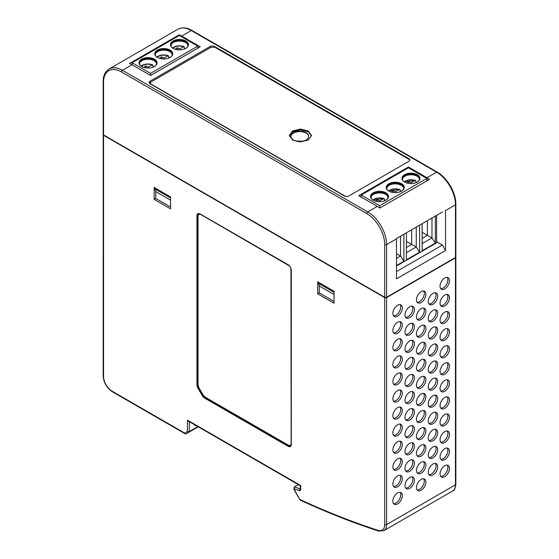 <?xml version="1.0" encoding="UTF-8"?>
<svg xmlns="http://www.w3.org/2000/svg" width="559" height="559" viewBox="0 0 559 559"><rect width="100%" height="100%" fill="white"/><g stroke="black" fill="none" stroke-linecap="round" stroke-linejoin="round"><path stroke-width="0.84" d="M151.035 84.311L150.252 83.011L151.035 81.921L211.099 47.242L214.873 47.242L409.153 159.413A3.13 1.81 180 0 1 409.81 160.286M151.035 84.102L345.846 196.523M292.553 130.946L289.296 135.481L292.553 140.023L300.414 141.902L308.275 140.023L311.531 135.481L308.275 130.946L300.414 129.066L292.553 130.946M397.589 350.276A6.673 3.85 -60 0 1 394.214 350.584A6.673 3.85 -60 0 1 393.243 345.224A6.673 3.85 -60 0 1 397.589 339.383A6.673 3.85 -60 0 1 400.88 339.027A6.673 3.85 -60 0 1 401.956 344.358A6.673 3.85 -60 0 1 397.589 350.276M399.992 338.754A6.631 3.829 -60 0 1 400.118 344.176A6.631 3.829 -60 0 1 396.017 349.34A6.631 3.829 -60 0 1 393.529 349.948M421.172 319.594A6.673 3.85 -60 0 1 417.797 319.895A6.673 3.85 -60 0 1 416.825 314.542A6.673 3.85 -60 0 1 421.172 308.701A6.673 3.85 -60 0 1 424.47 308.344A6.673 3.85 -60 0 1 425.546 313.676A6.673 3.85 -60 0 1 421.172 319.594M423.575 308.072A6.631 3.829 -60 0 1 423.701 313.494A6.631 3.829 -60 0 1 419.599 318.651A6.631 3.829 -60 0 1 417.119 319.266M397.589 333.206A6.673 3.85 -60 0 1 394.214 333.513A6.673 3.85 -60 0 1 393.243 328.154A6.673 3.85 -60 0 1 397.589 322.312A6.673 3.85 -60 0 1 400.88 321.963A6.673 3.85 -60 0 1 401.956 327.294A6.673 3.85 -60 0 1 397.589 333.206M399.992 321.691A6.631 3.829 -60 0 1 400.118 327.113A6.631 3.829 -60 0 1 396.017 332.27A6.631 3.829 -60 0 1 393.529 332.885M421.172 302.524A6.673 3.85 -60 0 1 417.797 302.831A6.673 3.85 -60 0 1 416.825 297.472A6.673 3.85 -60 0 1 421.172 291.63A6.673 3.85 -60 0 1 424.47 291.274A6.673 3.85 -60 0 1 425.546 296.605A6.673 3.85 -60 0 1 421.172 302.524M423.575 291.001A6.631 3.829 -60 0 1 423.701 296.424A6.631 3.829 -60 0 1 419.599 301.587A6.631 3.829 -60 0 1 417.119 302.195M397.589 384.41A6.673 3.85 -60 0 1 394.214 384.718A6.673 3.85 -60 0 1 393.243 379.358A6.673 3.85 -60 0 1 397.589 373.517A6.673 3.85 -60 0 1 400.88 373.16A6.673 3.85 -60 0 1 401.956 378.492A6.673 3.85 -60 0 1 397.589 384.41M399.992 372.888A6.631 3.829 -60 0 1 400.118 378.31A6.631 3.829 -60 0 1 396.017 383.474A6.631 3.829 -60 0 1 393.529 384.082M421.172 353.728A6.673 3.85 -60 0 1 417.797 354.036A6.673 3.85 -60 0 1 416.825 348.676A6.673 3.85 -60 0 1 421.172 342.835A6.673 3.85 -60 0 1 424.47 342.478A6.673 3.85 -60 0 1 425.546 347.81A6.673 3.85 -60 0 1 421.172 353.728M423.575 342.206A6.631 3.829 -60 0 1 423.701 347.628A6.631 3.829 -60 0 1 419.599 352.785A6.631 3.829 -60 0 1 417.119 353.4M397.589 367.347A6.673 3.85 -60 0 1 394.214 367.647A6.673 3.85 -60 0 1 393.243 362.288A6.673 3.85 -60 0 1 397.589 356.446A6.673 3.85 -60 0 1 400.88 356.097A6.673 3.85 -60 0 1 401.956 361.428A6.673 3.85 -60 0 1 397.589 367.347M399.992 355.824A6.631 3.829 -60 0 1 400.118 361.247A6.631 3.829 -60 0 1 396.017 366.404A6.631 3.829 -60 0 1 393.529 367.018M421.172 336.658A6.673 3.85 -60 0 1 417.797 336.965A6.673 3.85 -60 0 1 416.825 331.606A6.673 3.85 -60 0 1 421.172 325.764A6.673 3.85 -60 0 1 424.47 325.408A6.673 3.85 -60 0 1 425.546 330.739A6.673 3.85 -60 0 1 421.172 336.658M423.575 325.135A6.631 3.829 -60 0 1 423.701 330.558A6.631 3.829 -60 0 1 419.599 335.721A6.631 3.829 -60 0 1 417.119 336.329M444.761 357.173A6.673 3.85 -60 0 1 441.386 357.481A6.673 3.85 -60 0 1 440.415 352.121A6.673 3.85 -60 0 1 444.761 346.28A6.673 3.85 -60 0 1 448.052 345.93A6.673 3.85 -60 0 1 449.129 351.262A6.673 3.85 -60 0 1 444.761 357.173M447.165 345.658A6.631 3.829 -60 0 1 447.291 351.08A6.631 3.829 -60 0 1 443.189 356.237A6.631 3.829 -60 0 1 440.702 356.852M444.761 374.244A6.673 3.85 -60 0 1 441.386 374.551A6.673 3.85 -60 0 1 440.415 369.192A6.673 3.85 -60 0 1 444.761 363.35A6.673 3.85 -60 0 1 448.052 362.994A6.673 3.85 -60 0 1 449.129 368.325A6.673 3.85 -60 0 1 444.761 374.244M447.165 362.721A6.631 3.829 -60 0 1 447.291 368.143A6.631 3.829 -60 0 1 443.189 373.307A6.631 3.829 -60 0 1 440.702 373.915M444.761 391.314A6.673 3.85 -60 0 1 441.386 391.614A6.673 3.85 -60 0 1 440.415 386.255A6.673 3.85 -60 0 1 444.761 380.413A6.673 3.85 -60 0 1 448.052 380.064A6.673 3.85 -60 0 1 449.129 385.396A6.673 3.85 -60 0 1 444.761 391.314M447.165 379.792A6.631 3.829 -60 0 1 447.291 385.214A6.631 3.829 -60 0 1 443.189 390.371A6.631 3.829 -60 0 1 440.702 390.986M444.761 408.377A6.673 3.85 -60 0 1 441.386 408.685A6.673 3.85 -60 0 1 440.415 403.325A6.673 3.85 -60 0 1 444.761 397.484A6.673 3.85 -60 0 1 448.052 397.128A6.673 3.85 -60 0 1 449.129 402.459A6.673 3.85 -60 0 1 444.761 408.377M447.165 396.855A6.631 3.829 -60 0 1 447.291 402.277A6.631 3.829 -60 0 1 443.189 407.441A6.631 3.829 -60 0 1 440.702 408.049M397.589 316.142A6.673 3.85 -60 0 1 394.214 316.45A6.673 3.85 -60 0 1 393.243 311.09A6.673 3.85 -60 0 1 397.589 305.249A6.673 3.85 -60 0 1 400.88 304.893A6.673 3.85 -60 0 1 401.956 310.224A6.673 3.85 -60 0 1 397.589 316.142M399.992 304.62A6.631 3.829 -60 0 1 400.118 310.042A6.631 3.829 -60 0 1 396.017 315.199A6.631 3.829 -60 0 1 393.529 315.814M444.761 459.582A6.673 3.85 -60 0 1 441.386 459.889A6.673 3.85 -60 0 1 440.415 454.53A6.673 3.85 -60 0 1 444.761 448.688A6.673 3.85 -60 0 1 448.052 448.332A6.673 3.85 -60 0 1 449.129 453.663A6.673 3.85 -60 0 1 444.761 459.582M447.165 448.059A6.631 3.829 -60 0 1 447.291 453.482A6.631 3.829 -60 0 1 443.189 458.639A6.631 3.829 -60 0 1 440.702 459.253M444.761 442.511A6.673 3.85 -60 0 1 441.386 442.819A6.673 3.85 -60 0 1 440.415 437.459A6.673 3.85 -60 0 1 444.761 431.618A6.673 3.85 -60 0 1 448.052 431.262A6.673 3.85 -60 0 1 449.129 436.6A6.673 3.85 -60 0 1 444.761 442.511M447.165 430.989A6.631 3.829 -60 0 1 447.291 436.411A6.631 3.829 -60 0 1 443.189 441.575A6.631 3.829 -60 0 1 440.702 442.183M444.761 425.448A6.673 3.85 -60 0 1 441.386 425.748A6.673 3.85 -60 0 1 440.415 420.396A6.673 3.85 -60 0 1 444.761 414.554A6.673 3.85 -60 0 1 448.052 414.198A6.673 3.85 -60 0 1 449.129 419.529A6.673 3.85 -60 0 1 444.761 425.448M447.165 413.926A6.631 3.829 -60 0 1 447.291 419.348A6.631 3.829 -60 0 1 443.189 424.505A6.631 3.829 -60 0 1 440.702 425.119M397.589 486.812A6.673 3.85 -60 0 1 394.214 487.12A6.673 3.85 -60 0 1 393.243 481.76A6.673 3.85 -60 0 1 397.589 475.919A6.673 3.85 -60 0 1 400.88 475.569A6.673 3.85 -60 0 1 401.956 480.901A6.673 3.85 -60 0 1 397.589 486.812M399.992 475.29A6.631 3.829 -60 0 1 400.118 480.719A6.631 3.829 -60 0 1 396.017 485.876A6.631 3.829 -60 0 1 393.529 486.484M421.172 456.13A6.673 3.85 -60 0 1 417.797 456.437A6.673 3.85 -60 0 1 416.825 451.078A6.673 3.85 -60 0 1 421.172 445.237A6.673 3.85 -60 0 1 424.47 444.88A6.673 3.85 -60 0 1 425.546 450.212A6.673 3.85 -60 0 1 421.172 456.13M423.575 444.608A6.631 3.829 -60 0 1 423.701 450.03A6.631 3.829 -60 0 1 419.599 455.194A6.631 3.829 -60 0 1 417.119 455.802M397.589 469.749A6.673 3.85 -60 0 1 394.214 470.056A6.673 3.85 -60 0 1 393.243 464.697A6.673 3.85 -60 0 1 397.589 458.855A6.673 3.85 -60 0 1 400.88 458.499A6.673 3.85 -60 0 1 401.956 463.83A6.673 3.85 -60 0 1 397.589 469.749M399.992 458.226A6.631 3.829 -60 0 1 400.118 463.649A6.631 3.829 -60 0 1 396.017 468.805A6.631 3.829 -60 0 1 393.529 469.42M421.172 439.06A6.673 3.85 -60 0 1 417.797 439.367A6.673 3.85 -60 0 1 416.825 434.008A6.673 3.85 -60 0 1 421.172 428.166A6.673 3.85 -60 0 1 424.47 427.817A6.673 3.85 -60 0 1 425.546 433.148A6.673 3.85 -60 0 1 421.172 439.06M423.575 427.544A6.631 3.829 -60 0 1 423.701 432.966A6.631 3.829 -60 0 1 419.599 438.123A6.631 3.829 -60 0 1 417.119 438.738M432.966 474.919A6.673 3.85 -60 0 1 429.591 475.227A6.673 3.85 -60 0 1 428.62 469.867A6.673 3.85 -60 0 1 432.966 464.026A6.673 3.85 -60 0 1 436.265 463.677A6.673 3.85 -60 0 1 437.334 469.008A6.673 3.85 -60 0 1 432.966 474.919M435.37 463.404A6.631 3.829 -60 0 1 435.496 468.826A6.631 3.829 -60 0 1 431.394 473.983A6.631 3.829 -60 0 1 428.907 474.598M421.172 490.264A6.673 3.85 -60 0 1 417.797 490.571A6.673 3.85 -60 0 1 416.825 485.212A6.673 3.85 -60 0 1 421.172 479.37A6.673 3.85 -60 0 1 424.47 479.014A6.673 3.85 -60 0 1 425.546 484.346A6.673 3.85 -60 0 1 421.172 490.264M423.575 478.742A6.631 3.829 -60 0 1 423.701 484.164A6.631 3.829 -60 0 1 419.599 489.328A6.631 3.829 -60 0 1 417.119 489.936M397.589 492.94A6.736 3.885 -60 0 1 400.915 492.577A6.736 3.885 -60 0 1 401.998 497.964A6.736 3.885 -60 0 1 397.589 503.932A6.736 3.885 -60 0 1 394.179 504.239A6.736 3.885 -60 0 1 393.201 498.831A6.736 3.885 -60 0 1 397.589 492.94M400.02 492.304A6.694 3.864 -60 0 1 400.16 497.783A6.694 3.864 -60 0 1 396.017 502.995A6.694 3.864 -60 0 1 393.494 503.61M421.172 473.2A6.673 3.85 -60 0 1 417.797 473.501A6.673 3.85 -60 0 1 416.825 468.142A6.673 3.85 -60 0 1 421.172 462.3A6.673 3.85 -60 0 1 424.47 461.951A6.673 3.85 -60 0 1 425.546 467.282A6.673 3.85 -60 0 1 421.172 473.2M423.575 461.678A6.631 3.829 -60 0 1 423.701 467.1A6.631 3.829 -60 0 1 419.599 472.257A6.631 3.829 -60 0 1 417.119 472.872M397.589 418.544A6.673 3.85 -60 0 1 394.214 418.852A6.673 3.85 -60 0 1 393.243 413.492A6.673 3.85 -60 0 1 397.589 407.651A6.673 3.85 -60 0 1 400.88 407.294A6.673 3.85 -60 0 1 401.956 412.626A6.673 3.85 -60 0 1 397.589 418.544M399.992 407.022A6.631 3.829 -60 0 1 400.118 412.444A6.631 3.829 -60 0 1 396.017 417.608A6.631 3.829 -60 0 1 393.529 418.216M421.172 387.862A6.673 3.85 -60 0 1 417.797 388.17A6.673 3.85 -60 0 1 416.825 382.81A6.673 3.85 -60 0 1 421.172 376.969A6.673 3.85 -60 0 1 424.47 376.612A6.673 3.85 -60 0 1 425.546 381.944A6.673 3.85 -60 0 1 421.172 387.862M423.575 376.34A6.631 3.829 -60 0 1 423.701 381.762A6.631 3.829 -60 0 1 419.599 386.919A6.631 3.829 -60 0 1 417.119 387.534M397.589 401.481A6.673 3.85 -60 0 1 394.214 401.781A6.673 3.85 -60 0 1 393.243 396.429A6.673 3.85 -60 0 1 397.589 390.587A6.673 3.85 -60 0 1 400.88 390.231A6.673 3.85 -60 0 1 401.956 395.562A6.673 3.85 -60 0 1 397.589 401.481M399.992 389.958A6.631 3.829 -60 0 1 400.118 395.381A6.631 3.829 -60 0 1 396.017 400.537A6.631 3.829 -60 0 1 393.529 401.152M421.172 370.792A6.673 3.85 -60 0 1 417.797 371.099A6.673 3.85 -60 0 1 416.825 365.74A6.673 3.85 -60 0 1 421.172 359.898A6.673 3.85 -60 0 1 424.47 359.549A6.673 3.85 -60 0 1 425.546 364.88A6.673 3.85 -60 0 1 421.172 370.792M423.575 359.269A6.631 3.829 -60 0 1 423.701 364.699A6.631 3.829 -60 0 1 419.599 369.855A6.631 3.829 -60 0 1 417.119 370.463M397.589 452.678A6.673 3.85 -60 0 1 394.214 452.986A6.673 3.85 -60 0 1 393.243 447.626A6.673 3.85 -60 0 1 397.589 441.785A6.673 3.85 -60 0 1 400.88 441.435A6.673 3.85 -60 0 1 401.956 446.767A6.673 3.85 -60 0 1 397.589 452.678M399.992 441.156A6.631 3.829 -60 0 1 400.118 446.585A6.631 3.829 -60 0 1 396.017 451.742A6.631 3.829 -60 0 1 393.529 452.35M421.172 421.996A6.673 3.85 -60 0 1 417.797 422.304A6.673 3.85 -60 0 1 416.825 416.944A6.673 3.85 -60 0 1 421.172 411.103A6.673 3.85 -60 0 1 424.47 410.746A6.673 3.85 -60 0 1 425.546 416.078A6.673 3.85 -60 0 1 421.172 421.996M423.575 410.474A6.631 3.829 -60 0 1 423.701 415.896A6.631 3.829 -60 0 1 419.599 421.053A6.631 3.829 -60 0 1 417.119 421.668M397.589 435.615A6.673 3.85 -60 0 1 394.214 435.922A6.673 3.85 -60 0 1 393.243 430.563A6.673 3.85 -60 0 1 397.589 424.721A6.673 3.85 -60 0 1 400.88 424.365A6.673 3.85 -60 0 1 401.956 429.696A6.673 3.85 -60 0 1 397.589 435.615M399.992 424.092A6.631 3.829 -60 0 1 400.118 429.515A6.631 3.829 -60 0 1 396.017 434.671A6.631 3.829 -60 0 1 393.529 435.286M421.172 404.926A6.673 3.85 -60 0 1 417.797 405.233A6.673 3.85 -60 0 1 416.825 399.874A6.673 3.85 -60 0 1 421.172 394.032A6.673 3.85 -60 0 1 424.47 393.683A6.673 3.85 -60 0 1 425.546 399.014A6.673 3.85 -60 0 1 421.172 404.926M423.575 393.403A6.631 3.829 -60 0 1 423.701 398.833A6.631 3.829 -60 0 1 419.599 403.989A6.631 3.829 -60 0 1 417.119 404.597M432.966 304.25A6.673 3.85 -60 0 1 429.591 304.557A6.673 3.85 -60 0 1 428.62 299.198A6.673 3.85 -60 0 1 432.966 293.356A6.673 3.85 -60 0 1 436.265 293A6.673 3.85 -60 0 1 437.334 298.331A6.673 3.85 -60 0 1 432.966 304.25M435.37 292.727A6.631 3.829 -60 0 1 435.496 298.15A6.631 3.829 -60 0 1 431.394 303.306A6.631 3.829 -60 0 1 428.907 303.921M432.966 321.313A6.673 3.85 -60 0 1 429.591 321.621A6.673 3.85 -60 0 1 428.62 316.261A6.673 3.85 -60 0 1 432.966 310.42A6.673 3.85 -60 0 1 436.265 310.07A6.673 3.85 -60 0 1 437.334 315.402A6.673 3.85 -60 0 1 432.966 321.313M435.37 309.798A6.631 3.829 -60 0 1 435.496 315.22A6.631 3.829 -60 0 1 431.394 320.377A6.631 3.829 -60 0 1 428.907 320.992M432.966 338.384A6.673 3.85 -60 0 1 429.591 338.691A6.673 3.85 -60 0 1 428.62 333.332A6.673 3.85 -60 0 1 432.966 327.49A6.673 3.85 -60 0 1 436.265 327.134A6.673 3.85 -60 0 1 437.334 332.465A6.673 3.85 -60 0 1 432.966 338.384M435.37 326.861A6.631 3.829 -60 0 1 435.496 332.284A6.631 3.829 -60 0 1 431.394 337.447A6.631 3.829 -60 0 1 428.907 338.055M432.966 355.454A6.673 3.85 -60 0 1 429.591 355.755A6.673 3.85 -60 0 1 428.62 350.395A6.673 3.85 -60 0 1 432.966 344.561A6.673 3.85 -60 0 1 436.265 344.204A6.673 3.85 -60 0 1 437.334 349.536A6.673 3.85 -60 0 1 432.966 355.454M435.37 343.932A6.631 3.829 -60 0 1 435.496 349.354A6.631 3.829 -60 0 1 431.394 354.511A6.631 3.829 -60 0 1 428.907 355.126M432.966 372.518A6.673 3.85 -60 0 1 429.591 372.825A6.673 3.85 -60 0 1 428.62 367.466A6.673 3.85 -60 0 1 432.966 361.624A6.673 3.85 -60 0 1 436.265 361.268A6.673 3.85 -60 0 1 437.334 366.599A6.673 3.85 -60 0 1 432.966 372.518M435.37 360.995A6.631 3.829 -60 0 1 435.496 366.418A6.631 3.829 -60 0 1 431.394 371.581A6.631 3.829 -60 0 1 428.907 372.189M432.966 389.588A6.673 3.85 -60 0 1 429.591 389.896A6.673 3.85 -60 0 1 428.62 384.536A6.673 3.85 -60 0 1 432.966 378.695A6.673 3.85 -60 0 1 436.265 378.338A6.673 3.85 -60 0 1 437.334 383.67A6.673 3.85 -60 0 1 432.966 389.588M435.37 378.066A6.631 3.829 -60 0 1 435.496 383.488A6.631 3.829 -60 0 1 431.394 388.645A6.631 3.829 -60 0 1 428.907 389.26M432.966 406.652A6.673 3.85 -60 0 1 429.591 406.959A6.673 3.85 -60 0 1 428.62 401.6A6.673 3.85 -60 0 1 432.966 395.758A6.673 3.85 -60 0 1 436.265 395.409A6.673 3.85 -60 0 1 437.334 400.74A6.673 3.85 -60 0 1 432.966 406.652M435.37 395.129A6.631 3.829 -60 0 1 435.496 400.551A6.631 3.829 -60 0 1 431.394 405.715A6.631 3.829 -60 0 1 428.907 406.323M432.966 423.722A6.673 3.85 -60 0 1 429.591 424.029A6.673 3.85 -60 0 1 428.62 418.67A6.673 3.85 -60 0 1 432.966 412.828A6.673 3.85 -60 0 1 436.265 412.472A6.673 3.85 -60 0 1 437.334 417.804A6.673 3.85 -60 0 1 432.966 423.722M435.37 412.2A6.631 3.829 -60 0 1 435.496 417.622A6.631 3.829 -60 0 1 431.394 422.779A6.631 3.829 -60 0 1 428.907 423.394M432.966 440.785A6.673 3.85 -60 0 1 429.591 441.093A6.673 3.85 -60 0 1 428.62 435.734A6.673 3.85 -60 0 1 432.966 429.892A6.673 3.85 -60 0 1 436.265 429.543A6.673 3.85 -60 0 1 437.334 434.874A6.673 3.85 -60 0 1 432.966 440.785M435.37 429.263A6.631 3.829 -60 0 1 435.496 434.692A6.631 3.829 -60 0 1 431.394 439.849A6.631 3.829 -60 0 1 428.907 440.457M444.761 340.11A6.673 3.85 -60 0 1 441.386 340.417A6.673 3.85 -60 0 1 440.415 335.058A6.673 3.85 -60 0 1 444.761 329.216A6.673 3.85 -60 0 1 448.052 328.86A6.673 3.85 -60 0 1 449.129 334.191A6.673 3.85 -60 0 1 444.761 340.11M447.165 328.587A6.631 3.829 -60 0 1 447.291 334.009A6.631 3.829 -60 0 1 443.189 339.166A6.631 3.829 -60 0 1 440.702 339.781M444.761 323.039A6.673 3.85 -60 0 1 441.386 323.347A6.673 3.85 -60 0 1 440.415 317.987A6.673 3.85 -60 0 1 444.761 312.146A6.673 3.85 -60 0 1 448.052 311.796A6.673 3.85 -60 0 1 449.129 317.128A6.673 3.85 -60 0 1 444.761 323.039M447.165 311.517A6.631 3.829 -60 0 1 447.291 316.946A6.631 3.829 -60 0 1 443.189 322.103A6.631 3.829 -60 0 1 440.702 322.711M444.761 305.976A6.673 3.85 -60 0 1 441.386 306.283A6.673 3.85 -60 0 1 440.415 300.924A6.673 3.85 -60 0 1 444.761 295.082A6.673 3.85 -60 0 1 448.052 294.726A6.673 3.85 -60 0 1 449.129 300.057A6.673 3.85 -60 0 1 444.761 305.976M447.165 294.453A6.631 3.829 -60 0 1 447.291 299.876A6.631 3.829 -60 0 1 443.189 305.032A6.631 3.829 -60 0 1 440.702 305.647M444.761 288.905A6.673 3.85 -60 0 1 441.386 289.213A6.673 3.85 -60 0 1 440.415 283.853A6.673 3.85 -60 0 1 444.761 278.012A6.673 3.85 -60 0 1 448.052 277.662A6.673 3.85 -60 0 1 449.129 282.994A6.673 3.85 -60 0 1 444.761 288.905M447.165 277.383A6.631 3.829 -60 0 1 447.291 282.812A6.631 3.829 -60 0 1 443.189 287.969A6.631 3.829 -60 0 1 440.702 288.577M409.698 488.356A6.673 3.85 -60 0 1 406.316 488.664A6.673 3.85 -60 0 1 405.352 483.304A6.673 3.85 -60 0 1 409.698 477.463A6.673 3.85 -60 0 1 412.989 477.113A6.673 3.85 -60 0 1 414.065 482.445A6.673 3.85 -60 0 1 409.698 488.356M412.102 476.834A6.631 3.829 -60 0 1 412.228 482.256A6.631 3.829 -60 0 1 408.126 487.42A6.631 3.829 -60 0 1 405.638 488.028M409.698 471.293A6.673 3.85 -60 0 1 406.316 471.6A6.673 3.85 -60 0 1 405.352 466.241A6.673 3.85 -60 0 1 409.698 460.399A6.673 3.85 -60 0 1 412.989 460.043A6.673 3.85 -60 0 1 414.065 465.374A6.673 3.85 -60 0 1 409.698 471.293M412.102 459.771A6.631 3.829 -60 0 1 412.228 465.193A6.631 3.829 -60 0 1 408.126 470.35A6.631 3.829 -60 0 1 405.638 470.964M409.698 454.222A6.673 3.85 -60 0 1 406.316 454.53A6.673 3.85 -60 0 1 405.352 449.17A6.673 3.85 -60 0 1 409.698 443.329A6.673 3.85 -60 0 1 412.989 442.973A6.673 3.85 -60 0 1 414.065 448.304A6.673 3.85 -60 0 1 409.698 454.222M412.102 442.7A6.631 3.829 -60 0 1 412.228 448.122A6.631 3.829 -60 0 1 408.126 453.286A6.631 3.829 -60 0 1 405.638 453.894M409.698 437.159A6.673 3.85 -60 0 1 406.316 437.459A6.673 3.85 -60 0 1 405.352 432.1A6.673 3.85 -60 0 1 409.698 426.265A6.673 3.85 -60 0 1 412.989 425.909A6.673 3.85 -60 0 1 414.065 431.241A6.673 3.85 -60 0 1 409.698 437.159M412.102 425.637A6.631 3.829 -60 0 1 412.228 431.059A6.631 3.829 -60 0 1 408.126 436.216A6.631 3.829 -60 0 1 405.638 436.831M409.698 351.821A6.673 3.85 -60 0 1 406.316 352.128A6.673 3.85 -60 0 1 405.352 346.769A6.673 3.85 -60 0 1 409.698 340.927A6.673 3.85 -60 0 1 412.989 340.571A6.673 3.85 -60 0 1 414.065 345.902A6.673 3.85 -60 0 1 409.698 351.821M412.102 340.298A6.631 3.829 -60 0 1 412.228 345.721A6.631 3.829 -60 0 1 408.126 350.877A6.631 3.829 -60 0 1 405.638 351.492M409.698 334.75A6.673 3.85 -60 0 1 406.316 335.058A6.673 3.85 -60 0 1 405.352 329.698A6.673 3.85 -60 0 1 409.698 323.857A6.673 3.85 -60 0 1 412.989 323.507A6.673 3.85 -60 0 1 414.065 328.839A6.673 3.85 -60 0 1 409.698 334.75M412.102 323.228A6.631 3.829 -60 0 1 412.228 328.657A6.631 3.829 -60 0 1 408.126 333.814A6.631 3.829 -60 0 1 405.638 334.422M409.698 317.687A6.673 3.85 -60 0 1 406.316 317.994A6.673 3.85 -60 0 1 405.352 312.635A6.673 3.85 -60 0 1 409.698 306.793A6.673 3.85 -60 0 1 412.989 306.437A6.673 3.85 -60 0 1 414.065 311.768A6.673 3.85 -60 0 1 409.698 317.687M412.102 306.164A6.631 3.829 -60 0 1 412.228 311.587A6.631 3.829 -60 0 1 408.126 316.743A6.631 3.829 -60 0 1 405.638 317.358M432.966 457.856A6.673 3.85 -60 0 1 429.591 458.163A6.673 3.85 -60 0 1 428.62 452.804A6.673 3.85 -60 0 1 432.966 446.962A6.673 3.85 -60 0 1 436.265 446.606A6.673 3.85 -60 0 1 437.334 451.938A6.673 3.85 -60 0 1 432.966 457.856M435.37 446.334A6.631 3.829 -60 0 1 435.496 451.756A6.631 3.829 -60 0 1 431.394 456.913A6.631 3.829 -60 0 1 428.907 457.528M409.698 368.884A6.673 3.85 -60 0 1 406.316 369.192A6.673 3.85 -60 0 1 405.352 363.832A6.673 3.85 -60 0 1 409.698 357.991A6.673 3.85 -60 0 1 412.989 357.641A6.673 3.85 -60 0 1 414.065 362.973A6.673 3.85 -60 0 1 409.698 368.884M412.102 357.369A6.631 3.829 -60 0 1 412.228 362.791A6.631 3.829 -60 0 1 408.126 367.948A6.631 3.829 -60 0 1 405.638 368.563M409.698 385.955A6.673 3.85 -60 0 1 406.316 386.262A6.673 3.85 -60 0 1 405.352 380.903A6.673 3.85 -60 0 1 409.698 375.061A6.673 3.85 -60 0 1 412.989 374.705A6.673 3.85 -60 0 1 414.065 380.036A6.673 3.85 -60 0 1 409.698 385.955M412.102 374.432A6.631 3.829 -60 0 1 412.228 379.854A6.631 3.829 -60 0 1 408.126 385.018A6.631 3.829 -60 0 1 405.638 385.626M409.698 403.025A6.673 3.85 -60 0 1 406.316 403.325A6.673 3.85 -60 0 1 405.352 397.966A6.673 3.85 -60 0 1 409.698 392.125A6.673 3.85 -60 0 1 412.989 391.775A6.673 3.85 -60 0 1 414.065 397.107A6.673 3.85 -60 0 1 409.698 403.025M412.102 391.503A6.631 3.829 -60 0 1 412.228 396.925A6.631 3.829 -60 0 1 408.126 402.082A6.631 3.829 -60 0 1 405.638 402.697M409.698 420.089A6.673 3.85 -60 0 1 406.316 420.396A6.673 3.85 -60 0 1 405.352 415.037A6.673 3.85 -60 0 1 409.698 409.195A6.673 3.85 -60 0 1 412.989 408.839A6.673 3.85 -60 0 1 414.065 414.17A6.673 3.85 -60 0 1 409.698 420.089M412.102 408.566A6.631 3.829 -60 0 1 412.228 413.988A6.631 3.829 -60 0 1 408.126 419.152A6.631 3.829 -60 0 1 405.638 419.76M444.761 476.645A6.673 3.85 -60 0 1 441.386 476.953A6.673 3.85 -60 0 1 440.415 471.593A6.673 3.85 -60 0 1 444.761 465.752A6.673 3.85 -60 0 1 448.052 465.402A6.673 3.85 -60 0 1 449.129 470.734A6.673 3.85 -60 0 1 444.761 476.645M447.165 465.123A6.631 3.829 -60 0 1 447.291 470.552A6.631 3.829 -60 0 1 443.189 475.709A6.631 3.829 -60 0 1 440.702 476.317M298.303 484.597L294.439 486.826L294.223 489.936A1.335 1.335 0 0 1 294.048 489.272A1.335 0.769 0 0 0 294.439 489.817L299.848 499.669A1.335 1.335 0 0 0 300.442 500.214A1.335 0.845 -65.1 0 1 300.057 499.55L300.337 499.39M308.673 136.571A8.895 5.136 0 0 0 306.073 133.126A8.902 5.143 180 0 1 308.68 136.508M306.073 132.762A8.895 5.136 180 0 1 308.68 136.326A8.895 5.136 180 0 1 303.237 141.127A8.895 5.136 180 0 1 293.496 140.023A8.895 5.136 180 0 1 290.89 136.326A8.895 5.136 180 0 1 296.431 131.638A8.895 5.136 180 0 1 306.073 132.762M302.894 141.203A8.895 5.136 -0 0 0 301.371 140.959L301.028 141.476M300.469 141.511A8.895 5.136 180 0 0 299.491 141.441L299.442 140.882A8.895 5.136 -0 0 0 297.234 141.099L297.234 141.099M290.89 136.508A8.902 5.143 180 0 1 296.577 131.959A8.902 5.143 180 0 1 306.08 133.119A8.895 5.136 0 0 0 296.529 131.973A8.895 5.136 0 0 0 290.897 136.571M311.503 135.935L308.275 131.854L300.414 129.974L292.553 131.854L289.324 135.935M150.434 82.453L150.091 82.648A3.116 1.796 0 0 0 149.428 83.214M442.4 212.015L396.485 238.525A26.685 15.407 60 0 1 396.485 238.882L396.485 278.829L445.544 250.509L442.4 245.059L436.607 241.712M132.141 64.166L131.547 64.509L132.141 64.131M197.746 47.131L198.704 47.683L197.753 47.159M157.016 63.104A9.007 5.199 180 0 0 151.251 58.527A9.007 5.199 180 0 0 141.658 59.701A9.007 5.199 -0 0 0 139.03 63.104M141.658 59.156A9.007 5.199 -0 0 0 139.016 62.832A9.007 5.199 -0 0 0 144.578 67.639A9.007 5.199 -0 0 0 154.396 66.514A9.007 5.199 -0 0 0 157.03 62.832A9.007 5.199 -0 0 0 151.468 58.031A9.007 5.199 -0 0 0 141.658 59.156M172.745 54.027A9.007 5.199 180 0 0 166.973 49.444A9.007 5.199 180 0 0 157.379 50.624A9.007 5.199 -0 0 0 154.752 54.027M157.379 50.079A9.007 5.199 -0 0 0 154.745 53.755A9.007 5.199 -0 0 0 160.3 58.562A9.007 5.199 -0 0 0 170.118 57.43A9.007 5.199 -0 0 0 172.752 53.755A9.007 5.199 -0 0 0 167.197 48.954A9.007 5.199 -0 0 0 157.379 50.079M173.101 41.003A9.007 5.199 -0 0 0 170.467 44.678A9.007 5.199 -0 0 0 176.029 49.478A9.007 5.199 -0 0 0 185.84 48.354A9.007 5.199 -0 0 0 188.481 44.678A9.007 5.199 -0 0 0 182.919 39.871A9.007 5.199 -0 0 0 173.101 41.003M188.467 44.951A9.007 5.199 180 0 0 182.702 40.367A9.007 5.199 180 0 0 173.101 41.548A9.007 5.199 -0 0 0 170.481 44.951M150.595 75.458L150.56 73.376L197.732 46.145L179.313 35.51L132.141 62.741L132.141 64.844M150.56 73.376L132.141 62.741M197.767 48.221L197.732 46.145M140.679 65.843A8.497 4.905 -0 0 1 139.533 63.377A8.497 4.905 -0 0 1 142.021 59.911A8.497 4.905 180 0 1 151.272 58.849A8.497 4.905 180 0 1 156.52 63.377A8.497 4.905 180 0 1 155.367 65.843M156.499 63.74A8.497 4.905 180 0 0 152.97 60.113A8.497 4.905 180 0 0 143.083 60.113A8.497 4.905 180 0 0 142.021 60.638A8.497 4.905 -0 0 0 139.554 63.74M142.936 60.176A9.007 5.199 180 0 1 153.117 60.176M156.408 56.766A8.497 4.905 -0 0 1 155.255 54.3A8.497 4.905 -0 0 1 157.743 50.834A8.497 4.905 180 0 1 167.001 49.772A8.497 4.905 180 0 1 172.242 54.3A8.497 4.905 180 0 1 171.089 56.766M172.221 54.663A8.497 4.905 180 0 0 168.692 51.037A8.497 4.905 180 0 0 158.805 51.037A8.497 4.905 180 0 0 157.743 51.561A8.497 4.905 -0 0 0 155.276 54.663M158.658 51.1A9.007 5.199 180 0 1 168.839 51.1M172.13 47.69A8.497 4.905 -0 0 1 170.977 45.223A8.497 4.905 -0 0 1 173.465 41.757A8.497 4.905 180 0 1 182.723 40.688A8.497 4.905 180 0 1 187.971 45.223A8.497 4.905 180 0 1 186.818 47.69M187.943 45.586A8.497 4.905 180 0 0 184.414 41.96A8.497 4.905 180 0 0 174.527 41.96A8.497 4.905 180 0 0 173.465 42.477A8.497 4.905 -0 0 0 171.005 45.586M174.38 42.023A9.007 5.199 180 0 1 184.561 42.023M170.698 57.067L168.049 58.325M156.786 57.053L157.813 56.34C161.083 54.677 164.584 54.461 168.322 55.697L163.752 58.08L161.565 56.822L159.448 58.325M161.565 56.822L161.565 58.8M163.752 58.08L163.752 58.954M168.664 57.968L168.664 56.333L167.7 55.802A7.449 4.304 -0 0 0 158.483 56.403A7.449 4.304 -0 0 0 157.24 57.353M186.42 47.983L183.771 49.248M172.507 47.969L173.542 47.256C176.805 45.593 180.312 45.384 184.051 46.621L179.474 49.003L177.287 47.746L175.177 49.248M177.287 47.746L177.287 49.723M179.474 49.003L179.474 49.877M184.393 48.892L184.393 47.256L183.429 46.718A7.449 4.304 -0 0 0 174.205 47.326A7.449 4.304 -0 0 0 172.969 48.27M154.976 66.144L152.327 67.401M141.057 66.13L142.091 65.417C145.361 63.754 148.862 63.537 152.6 64.774L148.023 67.164L145.836 65.899L143.726 67.401M145.836 65.899L145.836 67.877M148.023 67.164L148.023 68.03M152.942 67.045L152.942 65.41L151.978 64.879A7.449 4.304 -0 0 0 142.755 65.48A7.449 4.304 -0 0 0 141.518 66.43M408.922 159.273L408.929 158.714A3.144 1.817 180 0 1 409.852 160.021A3.144 1.817 180 0 1 408.929 161.278L348.865 195.957A3.144 1.817 180 0 1 344.421 195.957L150.071 83.752A3.144 1.817 180 0 1 149.148 82.487A3.144 1.817 180 0 1 150.071 81.181L150.091 82.648M408.929 158.714L214.579 46.502L214.572 47.096M210.156 47.788L210.135 46.502A3.144 1.817 180 0 1 214.579 46.502M210.135 46.502L150.071 81.181M103.548 134.943A1.335 0.769 180 0 1 103.156 134.398L103.156 81.74A1.335 0.769 180 0 0 103.548 82.285L103.548 134.943L384.697 297.255L384.697 244.604A1.335 0.769 0 0 0 386.583 244.604L386.583 297.255A1.335 0.769 180 0 1 384.697 297.255M386.583 297.255L455.452 257.496L455.452 204.839A1.335 0.769 0 0 0 455.844 204.294C456.074 192.869 447.263 177.608 437.25 172.095L191.954 30.472C187.048 27.517 182.381 27.098 177.944 29.215L109.075 68.981A26.685 15.407 60 0 1 122.414 70.301L367.71 211.924A26.685 15.407 60 0 1 386.583 244.604L396.485 238.882M361.233 197.103L361.268 195.056L408.44 167.819L408.44 166.987L358.752 195.671L377.304 206.383A26.685 15.407 60 0 1 379.82 208.032L429.508 179.341A26.685 15.407 -120 0 0 426.992 177.699L436.586 172.158A26.685 15.407 -120 0 1 455.452 204.839L445.544 210.561L445.544 250.509M455.844 204.294L455.844 256.951A1.335 0.769 180 0 1 455.452 257.496M129.492 63.509A26.685 15.407 60 0 1 132.008 64.767L150.56 75.479L200.248 46.788L181.696 36.076A26.685 15.407 -120 0 0 179.18 34.819L129.492 63.509M445.544 210.561A26.685 15.407 -120 0 0 445.544 210.198M179.18 35.587L179.18 34.819M408.44 166.987L426.992 177.699L427.02 179.579L427.949 180.243M360.296 196.565L361.254 196.013M396.485 271.569L442.4 245.059M396.485 265.979L436.607 242.816L436.607 215.362M361.254 196.041L360.324 196.579M427.921 180.264A24.463 14.122 -120 0 0 426.859 179.502M455.809 257.133A1.335 0.769 180 0 1 455.844 257.315L455.844 484.297C455.299 488.496 454.25 490.711 452.692 490.949A13.339 7.7 -120 0 0 455.452 484.842L455.452 257.86L386.583 297.619L386.583 524.601A1.335 0.769 180 0 1 384.697 524.601L384.697 297.619L103.548 135.306L103.548 376.424A12.012 6.932 -120 0 0 112.038 391.132L184.701 433.085L187.356 431.548A1.335 1.09 60 0 0 188.97 432.163L186.315 433.693A1.335 1.335 0 0 1 184.98 433.693A1.335 0.769 -60 0 1 184.701 433.085A1.335 1.09 60 0 0 186.315 433.693L197.006 427.523A1.335 1.09 60 0 0 197.013 427.516L186.315 433.693L197.006 427.523A1.335 0.769 60 0 1 196.999 427.523L198.228 426.817M289.611 266.014L200.562 214.376L198.787 214.202L198.047 215.83L198.047 384.997L198.787 387.478L203.231 395.178L205.013 397.058L288.619 445.327L290.401 445.502L291.134 443.874L290.932 268.313M195.496 425.245L194.916 425.581L194.923 424.91M198.207 213.559A4.444 2.564 -120 0 0 197.579 215.376L197.579 384.543A4.444 2.564 -120 0 0 198.501 387.639L202.945 395.346A4.444 2.564 -120 0 0 205.167 397.694L204.538 398.057L288.151 446.327A4.444 2.564 60 0 0 290.373 446.543A4.444 2.564 60 0 0 291.295 444.51L291.295 270.207A4.444 2.564 60 0 0 288.151 264.756L200.723 214.286L198.864 214.16M290.477 445.453L291.134 443.874M294.439 486.826L299.945 488.887A1.335 0.894 110.5 0 0 299.17 490.599A2.669 1.537 -120 0 0 300.728 489.349A1.335 0.769 180 0 1 300.337 488.804L300.337 485.771L188.46 421.179L187.531 420.193L187.356 431.548A1.335 0.783 0.9 0 0 189.242 431.569L197.851 426.601M205.167 397.694L288.779 445.963A4.444 2.564 -120 0 0 290.666 446.327M187.531 420.193L300.728 485.547L300.728 489.349M204.538 398.057A4.444 2.564 60 0 1 202.316 395.709L197.872 388.002A4.444 2.564 60 0 1 196.95 384.906L197.579 384.543M288.151 264.756L200.094 213.922A4.444 2.564 60 0 0 197.872 213.699A4.444 2.564 60 0 0 196.95 215.739L196.95 384.906M170.53 196.852L154.179 187.412L154.179 199.395L170.53 208.835L170.53 196.852L154.752 187.747L154.759 188.837L170.53 197.942M155.751 191.108L155.751 198.487L170.53 207.019M155.751 198.487L154.179 199.395M154.759 188.837L156.031 191.751L170.53 200.122M319.28 285.523L319.28 292.902L334.065 301.434M319.28 292.902L317.708 293.81L334.065 303.251L334.065 291.267L317.708 281.827L317.708 293.81M334.065 294.537L319.566 286.166L318.288 283.252L318.288 282.155L334.065 291.267M318.288 283.252L334.065 292.357M419.97 178.635A9.007 5.199 0 0 0 414.205 174.052A9.007 5.199 0 0 0 404.604 175.233A9.007 5.199 180 0 0 401.984 178.635M417.342 182.038A9.007 5.199 0 0 0 419.984 178.363A9.007 5.199 0 0 0 414.422 173.563A9.007 5.199 0 0 0 404.604 174.688A9.007 5.199 0 0 0 401.97 178.363A9.007 5.199 0 0 0 407.532 183.17A9.007 5.199 0 0 0 417.342 182.038M404.248 187.712A9.007 5.199 0 0 0 398.476 183.135A9.007 5.199 0 0 0 388.882 184.309A9.007 5.199 180 0 0 386.255 187.712M401.621 191.115A9.007 5.199 0 0 0 404.255 187.44A9.007 5.199 0 0 0 398.7 182.639A9.007 5.199 0 0 0 388.882 183.764A9.007 5.199 0 0 0 386.248 187.44A9.007 5.199 0 0 0 391.803 192.247A9.007 5.199 0 0 0 401.621 191.115M385.899 200.199A9.007 5.199 0 0 0 388.533 196.523A9.007 5.199 0 0 0 382.971 191.716A9.007 5.199 0 0 0 373.16 192.841A9.007 5.199 0 0 0 370.519 196.523A9.007 5.199 0 0 0 376.081 201.324A9.007 5.199 0 0 0 385.899 200.199M388.519 196.789A9.007 5.199 0 0 0 382.754 192.212A9.007 5.199 0 0 0 373.16 193.386A9.007 5.199 180 0 0 370.533 196.789M361.268 195.056L379.687 205.691L379.687 207.934M408.44 167.819L426.859 178.454L379.687 205.691M426.859 178.454L426.859 180.878M403.633 181.375A8.497 4.905 180 0 1 402.48 178.908A8.497 4.905 180 0 1 404.968 175.442A8.497 4.905 0 0 1 414.226 174.38A8.497 4.905 0 0 1 419.467 178.908A8.497 4.905 0 0 1 418.321 181.375M419.446 179.271A8.497 4.905 0 0 0 415.917 175.645A8.497 4.905 0 0 0 406.03 175.645A8.497 4.905 0 0 0 404.968 176.169A8.497 4.905 180 0 0 402.501 179.271M416.064 175.708A9.007 5.199 0 0 0 405.883 175.708M387.911 190.451A8.497 4.905 180 0 1 386.758 187.985A8.497 4.905 180 0 1 389.246 184.519A8.497 4.905 0 0 1 398.504 183.457A8.497 4.905 0 0 1 403.745 187.985A8.497 4.905 0 0 1 402.592 190.451M403.724 188.348A8.497 4.905 0 0 0 400.195 184.722A8.497 4.905 0 0 0 390.308 184.722A8.497 4.905 0 0 0 389.246 185.246A8.497 4.905 180 0 0 386.779 188.348M400.342 184.784A9.007 5.199 0 0 0 390.161 184.784M372.182 199.528A8.497 4.905 180 0 1 371.029 197.061A8.497 4.905 180 0 1 373.524 193.596A8.497 4.905 0 0 1 382.775 192.534A8.497 4.905 0 0 1 388.023 197.061A8.497 4.905 0 0 1 386.87 199.528M387.995 197.425A8.497 4.905 0 0 0 384.473 193.805A8.497 4.905 0 0 0 374.586 193.805A8.497 4.905 0 0 0 373.524 194.322A8.497 4.905 180 0 0 371.057 197.425M384.62 193.861A9.007 5.199 0 0 0 374.439 193.861M388.281 190.738L399.825 189.382L395.248 191.772L393.061 190.507L390.951 192.01M393.061 190.507L393.061 192.485M395.248 191.772L395.248 192.638M402.201 190.752L399.552 192.01M400.167 191.653L400.167 190.018L399.203 189.487A7.449 4.304 0 0 0 388.743 191.038M372.56 199.815L384.103 198.459L379.526 200.849L377.339 199.584L375.229 201.086M377.339 199.584L377.339 201.561M379.526 200.849L379.526 201.722M386.472 199.829L383.823 201.086M384.445 200.73L384.445 199.095L383.481 198.564A7.449 4.304 0 0 0 373.021 200.115M406.414 247.448L411.669 244.416L416.259 246.966L419.62 252.179L419.62 225.165M406.414 241.383L411.669 244.416L411.669 229.756M422.136 238.372L427.39 235.339L431.981 237.889L435.349 243.102L435.349 216.088M422.136 232.306L427.39 235.339L427.39 220.679M396.485 253.8L400.537 256.043L403.898 261.256L403.898 234.242M396.485 265.539L403.898 261.256M406.414 232.789L406.414 259.802L419.62 252.179M422.136 223.712L422.136 250.725L435.349 243.102M396.485 258.384L400.537 256.043L400.537 236.184M406.414 252.647L416.259 246.966L416.259 227.108M422.136 243.57L431.981 237.889L431.981 218.031M404.01 181.661L415.554 180.305L410.977 182.688L408.79 181.43L406.673 182.933M408.79 181.43L408.79 183.408M410.977 182.688L410.977 183.562M417.922 181.675L415.274 182.933M415.896 182.576L415.896 180.941L414.932 180.41A7.449 4.304 0 0 0 404.471 181.961M384.697 244.604A25.351 14.639 -120 0 0 366.767 213.559L121.471 71.936A1.335 0.769 -60 0 1 122.414 70.301L132.008 64.767M121.471 71.936A25.351 14.639 -120 0 0 103.548 82.285M437.25 172.095A1.335 0.769 -60 0 0 436.586 172.158L191.29 30.542A1.335 0.769 -60 0 1 191.954 30.472M181.71 36.887L181.696 36.076L191.29 30.542A26.685 15.407 -120 0 0 177.944 29.215M366.767 213.559A1.335 0.769 -60 0 1 367.71 211.924L377.304 206.383M189.396 421.717L189.242 431.569A1.335 0.769 60 0 1 188.97 432.163M300.33 488.922A1.335 0.769 -120 0 1 299.945 488.887L300.337 488.657M300.442 500.214C326.715 512.386 352.75 522.665 378.548 531.05A1.335 0.915 -72 0 1 378.017 530.323A12.012 6.932 -120 0 0 384.697 524.601M300.057 499.55A954.863 551.293 -120 0 0 378.017 530.323M299.17 490.599L294.439 488.832M112.038 391.132A1.335 0.769 120 0 0 112.317 391.74L184.98 433.693M103.548 376.424A1.335 0.769 180 0 1 103.156 375.879C103.674 382.629 106.727 387.918 112.317 391.74M198.501 387.639L197.872 388.002M202.316 395.709L202.945 395.346M288.151 446.327L288.779 445.963M197.579 215.376L196.95 215.739M455.844 484.297A1.335 0.769 180 0 1 455.452 484.842L386.583 524.601A13.339 7.7 60 0 1 383.816 530.708L378.548 531.05M103.639 134.992L103.548 135.306A1.335 0.769 180 0 1 103.156 134.761A1.335 0.769 180 0 1 103.191 134.579M386.486 297.311L386.583 297.619A1.335 0.769 180 0 1 384.697 297.619L384.788 297.311M455.816 257.112L455.844 257.315A1.335 0.769 180 0 1 455.452 257.86L455.361 257.552M150.252 83.011L150.252 83.92M109.075 68.981C105.043 71.713 103.073 75.968 103.156 81.74M299.848 499.669L294.223 489.936M294.048 489.272L294.048 487.637M452.692 490.949L383.816 530.708M103.184 134.551L103.156 375.879"/></g></svg>
